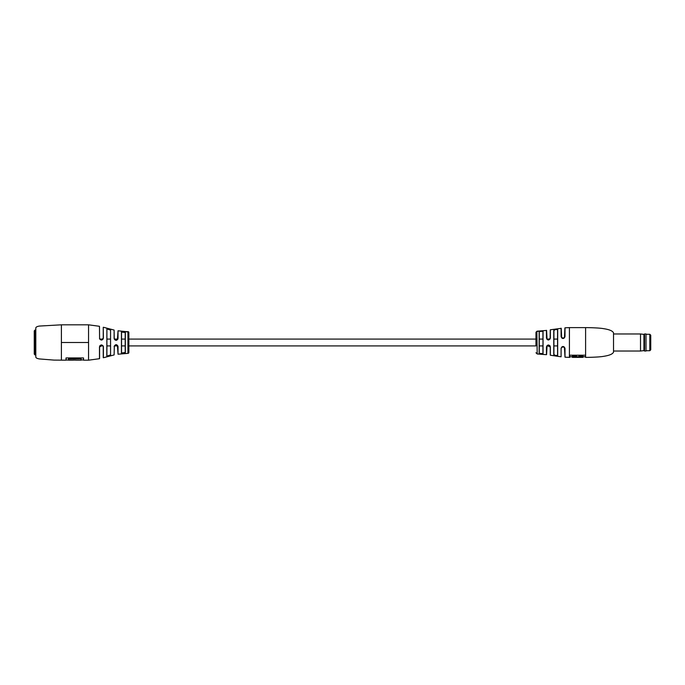 <?xml version="1.0" encoding="UTF-8"?>
<svg xmlns="http://www.w3.org/2000/svg" width="685" height="685" viewBox="0 0 685 685"><rect width="100%" height="100%" fill="white"/><g stroke="black" fill="none" stroke-linecap="round" stroke-linejoin="round"><path stroke-width="1.03" d="M585.606 357.39C587.396 357.39 598.921 357.236 603.622 356.328C609.402 355.455 612.707 354.059 613.529 352.116L613.529 332.884C612.707 330.941 609.402 329.545 603.622 328.672C598.921 327.764 587.396 327.61 585.606 327.61L585.606 357.39L585.547 355.207L569.732 355.207L569.732 357.39L565.005 357.193L564.423 347.107L561.709 347.098L561.229 348.331L561.691 347.107L564.449 347.132L564.894 348.331L564.449 347.132M537.203 331.377L538.684 331.232L536.86 331.292L537.203 353.982L546.45 354.684L546.45 346.91C547.709 344.384 549.01 344.375 550.355 346.91L550.252 355.104L550.252 346.867L547.05 345.651L546.587 354.565L546.45 346.91M550.355 346.91L550.355 355.224L561.092 356.791L561.092 348.374C562.351 345.865 563.661 345.865 565.005 348.374L564.894 348.331M561.229 336.669L561.691 337.893L561.229 328.338L561.092 336.626C562.359 339.135 563.669 339.135 565.005 336.626L565.005 327.807L569.423 327.61L569.423 357.39M547.05 339.349L546.587 330.435L546.45 338.09C547.717 340.616 549.019 340.625 550.355 338.09L550.355 329.776L561.229 328.338M537.203 331.172L546.587 330.435M557.573 342.5L557.573 329.75L555.74 329.442L553.908 330.384L553.908 354.616L555.74 355.558L557.573 355.25L557.573 342.5M553.908 330.384L553.763 330.273C555.021 329.228 556.323 329.014 557.676 329.639L557.573 329.75M543.042 353.743L542.931 331.377L541.099 331.095L539.266 331.668L539.266 353.332L542.931 353.623L543.042 331.257L543.042 353.743L539.138 353.451L539.138 331.549L543.042 331.257M542.931 339.084L542.931 331.394L542.931 339.084L539.266 339.084L539.138 331.549M535.97 345.916L535.97 332.259L535.97 339.084L128.866 339.084L128.866 332.567L128.866 352.433L128.866 345.916L535.97 345.916M557.676 329.639L557.676 355.361C556.331 355.986 555.021 355.772 553.763 354.727L553.763 330.273M561.092 348.374L561.092 356.791M561.691 337.893L564.449 337.868L564.894 336.669L564.894 327.927L564.449 337.868M550.158 346.293L550.252 346.867L550.158 346.293M547.058 339.358L550.158 338.707L550.252 329.896L550.158 338.707M553.908 330.41L553.908 339.084L557.573 339.084L557.573 329.776M542.931 353.606L542.931 345.916L539.266 345.916L539.138 353.451M539.266 339.084L539.266 331.686M536.894 331.283L535.97 332.259M537.331 331.309L537.811 331.309L537.34 331.557M537.382 331.215L537.811 331.3M572.403 355.78L576.633 355.78L576.633 356.405L572.403 356.405L572.403 355.78M578.979 355.78L582.884 355.78L582.884 356.405L578.979 356.405L578.979 355.78M576.633 357.365L578.979 357.365M578.979 356.405L578.979 357.39L582.884 357.39L582.884 356.405M572.403 356.405L572.403 357.39L576.633 357.39L576.633 356.405M650.75 342.5L650.75 349.787L649.817 350.72L649.817 334.28L650.75 335.213L650.75 342.5M650.75 343.742L650.75 341.258M646.006 333.972L646.006 351.028L646.006 333.972L644.559 333.972L644.559 351.028L643.943 350.609L643.943 334.391L644.559 333.972M643.943 350.609L640.509 351.028L640.509 333.972L613.529 333.972M114.121 346.576C115.465 344.041 116.767 344.041 118.025 346.576L118.025 354.205L117.418 345.308L114.326 345.925L114.121 354.933L103.392 357.75L103.392 346.55L102.63 345.445L103.238 346.533L103.238 357.63L103.392 346.55C101.954 344.315 100.644 344.418 99.479 346.875L99.479 358.709L88.553 360.182L88.553 324.818L61.402 324.818L61.402 360.182L61.402 342.5L88.553 342.5L88.553 360.182L83.519 360.182L83.519 357.938L66.017 357.938L66.017 360.027L68.551 360.027M99.479 326.291L99.582 338.467L99.479 326.291L88.553 324.818L88.553 342.5L61.402 342.5L61.402 324.818L39.43 326.06C37.178 326.428 35.971 327.053 35.8 327.918L35.8 357.082C35.971 357.947 37.178 358.572 39.43 358.94L54.064 360.104L66.017 360.182L66.017 357.938M73.192 360.182L68.551 360.182L68.551 359.034L81.061 358.846L68.457 358.76L81.147 358.76L81.061 360.027M81.061 359.034L81.061 360.182L75.77 360.182M83.424 357.938L83.424 359.933L81.147 359.933M83.519 357.938L83.424 359.933M75.77 360.122L73.192 360.122M108.872 356.054L110.713 355.053L106.809 356.183L110.559 354.933L110.559 330.067L106.903 328.928L106.903 356.072M121.433 352.989L121.433 332.011L125.329 332.345L125.329 352.655L121.433 352.989L125.201 352.544L125.201 332.456L125.329 352.655L124.79 353.135M103.238 327.37L103.392 338.125C102.339 340.573 101.037 340.685 99.479 338.45L101.397 340L103.238 338.159L103.238 327.37M114.121 338.424L114.121 330.067L114.224 338.467L116.048 340.299L117.409 339.692L118.025 330.795L118.025 338.424C116.775 340.959 115.474 340.959 114.121 338.424L114.224 338.467M118.025 354.205L127.941 353.366A0.933 0.933 0 0 0 128.866 352.433M127.941 353.366L127.941 331.634A0.933 0.933 0 0 1 128.866 332.567M127.941 331.634L124.97 331.617L127.496 331.891M108.821 328.928L106.809 328.817L110.713 329.947L108.864 328.946M127.247 331.797L125.004 331.754L127.247 331.797M118.025 330.795L125.749 331.574M121.433 332.011L121.545 352.869L121.545 332.131L121.545 339.084L121.545 332.131L125.201 332.456L125.201 339.084L121.545 339.084M125.201 345.916L125.201 352.544L125.201 345.916L121.545 345.916M125.329 332.345L125.201 339.084M110.559 339.084L110.559 330.067L110.559 339.084L106.903 339.084L106.903 328.928L106.903 339.084M110.559 354.933L110.559 330.067M117.769 345.916L114.326 345.916L114.121 354.933M102.63 345.445L99.582 346.841L99.582 358.589L99.479 346.875M118.025 346.576L117.418 345.308M117.88 338.467L117.409 339.692L118.025 338.424M106.809 356.183L106.903 328.928M103.392 338.125L102.844 339.298M34.866 354.907L34.866 330.093L34.25 330.941L34.25 354.059L34.866 354.907L35.8 354.907M546.45 338.09L546.45 330.316M561.092 336.626L561.092 328.209M565.005 348.374L565.005 357.193M68.457 359.933L68.457 358.76M66.111 357.938L66.111 359.933M549.978 339.084L546.853 339.084M117.914 339.084L114.232 339.084M103.144 339.084L99.71 339.084M557.573 345.916L553.908 345.916M550.089 345.916L546.853 345.916M110.559 345.916L106.903 345.916M103.17 345.916L99.727 345.916M537.203 353.982L535.97 352.741M569.423 327.61L585.606 327.61M569.732 356.774L572.403 356.774M576.633 356.774L578.979 356.774M582.884 356.774L585.547 356.774M561.691 347.107L561.229 348.331L561.709 347.098M561.734 347.072L562.95 346.499M546.587 346.867L547.05 345.651M547.092 345.6L548.128 345.06M548.385 345.034L549.712 345.565M562.95 338.501L561.734 337.928M646.101 350.72L649.817 350.72M646.101 334.28L649.817 334.28M643.943 334.391L640.509 333.972M640.509 351.028L613.529 351.028M646.006 351.028L644.559 351.028M114.121 330.067L103.392 327.25M100.104 345.557L101.337 345M116.09 340.299L114.772 339.769M99.582 338.467L99.787 339.049M101.577 339.991L100.335 339.666M35.8 330.093L34.866 330.093"/></g></svg>
